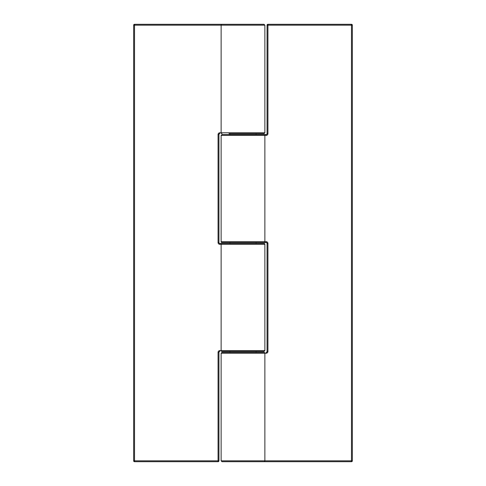 <?xml version="1.0" encoding="UTF-8"?>
<svg xmlns="http://www.w3.org/2000/svg" width="486" height="486" viewBox="0 0 486 486"><rect width="100%" height="100%" fill="white"/><g stroke="black" fill="none" stroke-linecap="round" stroke-linejoin="round"><path stroke-width="0.73" d="M218.943 242.563L218.068 242.563L218.068 134.525A1.75 1.75 0 0 1 219.818 132.775L219.818 133.65A0.875 0.875 0 0 0 218.943 134.525L218.943 242.563A0.875 0.875 0 0 0 219.818 243.437L229.878 243.437L229.878 242.563L229.003 242.563M221.13 241.688L264.87 241.688A0.875 0.875 0 0 1 263.995 242.563L222.005 242.563A0.875 0.875 0 0 1 221.13 241.688L221.13 135.4L222.005 134.525L263.995 134.525A0.875 0.875 0 0 1 264.87 135.4A0.875 0.875 0 0 0 263.995 134.525A0.875 0.875 0 0 1 264.87 135.4L221.13 135.4M221.13 460.825L222.005 461.7L263.995 461.7A0.875 0.875 0 0 0 264.87 460.825L221.13 460.825L221.13 353.225L222.005 352.35L263.995 352.35A0.875 0.875 0 0 1 264.87 353.225L221.13 353.225M256.122 133.65L256.122 134.525L266.182 134.525L266.182 135.4A1.75 1.75 0 0 0 267.932 133.65L267.932 24.3L351.475 24.3A0.875 0.875 0 0 1 352.35 25.175L352.35 460.825A0.875 0.875 0 0 1 351.475 461.7L229.003 461.7M266.182 352.35L266.182 353.225A1.75 1.75 0 0 0 267.932 351.475L267.057 351.475A0.875 0.875 0 0 1 266.182 352.35A0.875 0.875 0 0 0 267.057 351.475L267.057 243.437A0.875 0.875 0 0 0 266.182 242.563L256.122 242.563L256.122 243.437L256.997 243.437L222.005 243.437L263.995 243.437A0.875 0.875 0 0 1 264.87 244.312L264.87 350.6L263.995 351.475L222.005 351.475A0.875 0.875 0 0 1 221.13 350.6L264.87 350.6M263.995 461.7A0.875 0.875 0 0 0 264.87 460.825L264.87 353.225L266.182 353.225M266.182 241.688L266.182 242.563A0.875 0.875 0 0 1 267.057 243.437L267.932 243.437A1.75 1.75 0 0 0 266.182 241.688L264.87 241.688A0.875 0.875 0 0 1 263.995 242.563A0.875 0.875 0 0 0 264.87 241.688L264.87 135.4L266.182 135.4M229.878 351.475L229.878 352.35L222.005 352.35M267.932 133.65L267.057 133.65A0.875 0.875 0 0 1 266.182 134.525A0.875 0.875 0 0 0 267.057 133.65L267.057 25.175A0.875 0.875 0 0 1 267.932 24.3A0.875 0.875 0 0 0 267.057 25.175L352.35 25.175A0.875 0.875 0 0 0 351.475 24.3L351.475 461.7A0.875 0.875 0 0 0 352.35 460.825L264.87 460.825M229.003 134.525L222.005 134.525M229.003 24.3L222.005 24.3A0.875 0.875 0 0 0 221.13 25.175L264.87 25.175L264.87 132.775L263.995 133.65L229.003 133.65M218.943 460.825L218.068 460.825L218.068 461.7A0.875 0.875 0 0 0 218.943 460.825L218.943 352.35A0.875 0.875 0 0 1 219.818 351.475L219.818 350.6A1.75 1.75 0 0 0 218.068 352.35L218.068 460.825L134.525 460.825L134.525 25.175L221.13 25.175L221.13 132.775L264.87 132.775M264.87 244.312L221.13 244.312L221.13 350.6L219.818 350.6M222.005 24.3L263.995 24.3L264.87 25.175M218.068 461.7L134.525 461.7A0.875 0.875 0 0 1 133.65 460.825L133.65 25.175A0.875 0.875 0 0 1 134.525 24.3L243 24.3M222.005 133.65A0.875 0.875 0 0 1 221.13 132.775L219.818 132.775M221.13 244.312A0.875 0.875 0 0 1 222.005 243.437A0.875 0.875 0 0 0 221.13 244.312L219.818 244.312A1.75 1.75 0 0 1 218.068 242.563M256.122 352.35L256.122 351.475M229.878 134.525L229.878 133.65M251.384 24.3L234.617 24.3M267.932 243.437L267.932 351.475M218.943 134.525L218.068 134.525M219.818 243.437L219.818 244.312M133.65 25.175L134.525 25.175L134.525 24.3M134.525 461.7L134.525 460.825L133.65 460.825M218.943 352.35L218.068 352.35"/></g></svg>
